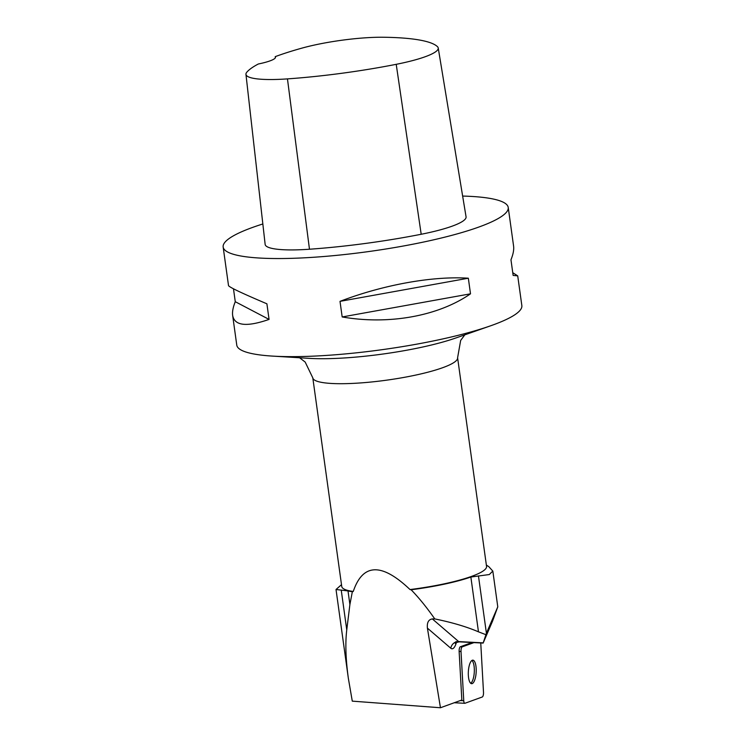 <?xml version="1.0" encoding="UTF-8"?>
<svg xmlns="http://www.w3.org/2000/svg" width="745" height="745" viewBox="0 0 745 745"><rect width="100%" height="100%" fill="white"/><g stroke="black" fill="none" stroke-linecap="round" stroke-linejoin="round"><path stroke-width="1.12" d="M461.015 651.503L463.753 700.738A3.623 1.211 93 0 0 464.768 703.299A3.623 1.211 93 0 0 464.945 703.271L482.276 696.994A3.623 1.211 93 0 0 483.505 692.338L480.758 643.103A3.623 1.211 93 0 0 480.749 642.963L473.941 642.609L462.235 646.856A3.623 1.211 93 0 0 461.015 651.503L459.134 651.409L461.835 700.002L440.453 707.75L427.406 628.119L450.818 648.262A14.621 4.861 93 0 0 456.126 643.373L456.415 642.46M475.254 678.322A11.78 3.921 93 0 0 475.981 666.403A11.78 3.921 93 0 0 472.87 660.163A11.78 3.921 93 0 0 468.344 671.72A11.78 3.921 93 0 0 471.641 683.687A11.78 3.921 93 0 0 475.254 678.322M492.594 621.032L483.132 643.084L486.411 633.222L497.781 606.84L492.594 621.032M440.453 707.75L352.283 701.138L348.343 678.295C345.708 659.12 345.177 642.982 346.76 629.879L349.899 604.54L352.338 591.735A73.55 12.516 172.1 0 1 348.008 590.925L336.023 589.5L341.499 584.676M352.338 591.735L353.26 591.456C362.778 563.22 381.701 562.577 410.02 589.556L411.11 589.761A73.55 12.516 -7.9 0 0 470.859 577.03L489.288 574.544L492.808 571.098L488.841 566.694L486.364 565.064M464.824 334.84L460.661 340.437L457.598 357.758A73.094 12.441 172.1 0 1 381.067 380.9A73.094 12.441 172.1 0 1 312.798 377.855L341.75 586.501A73.094 12.441 -7.9 0 0 353.26 591.456M483.179 642.861L458.678 641.585L432.342 618.927L434.782 618.918C426.689 607.352 418.802 597.63 411.11 589.761M432.342 618.927C428.524 619.495 426.885 622.559 427.406 628.119M472.06 642.507L460.354 646.753A3.623 1.211 93 0 0 459.134 651.409M410.02 589.556A73.094 12.441 -7.9 0 0 486.55 566.414L457.598 357.758M512.756 272.689L517.719 275.883L521.845 305.562A143.897 24.492 172.1 0 1 490.443 325.863A143.897 24.492 172.1 0 1 331.022 355.104A143.897 24.492 172.1 0 1 272.512 356.101A143.897 24.492 172.1 0 1 236.77 345.121L232.654 315.442C232.161 311.82 233.036 307.247 235.271 301.706L233.483 288.809M462.645 196.065A143.897 24.492 172.1 0 1 508.23 207.464A143.897 24.492 172.1 0 1 369.064 251.503A143.897 24.492 172.1 0 1 223.155 247.023A143.897 24.492 172.1 0 1 262.836 223.975M342.178 316.96L340.009 301.353C383.237 284.804 432.724 275.874 468.335 278.211L470.505 293.819C438.311 316.15 388.825 325.071 342.178 316.96L470.505 293.819M517.719 275.883L513.128 275.399L510.968 259.791C513.203 254.259 514.078 249.677 513.584 246.064L508.23 207.464M223.155 247.023L228.519 285.614C229.19 287.17 241.985 293.232 266.896 303.802L269.066 319.409C246.697 327.167 234.563 325.844 232.654 315.442M275.212 56.657A160.1 27.248 172.1 0 1 301.585 48.22A64.163 10.924 172.1 0 1 383.526 37.25A160.1 27.248 172.1 0 1 437.492 46.693A64.163 10.924 172.1 0 1 438.228 47.987A64.163 10.924 172.1 0 1 396.219 64.321A160.1 27.248 172.1 0 1 287.458 78.886A64.163 10.924 172.1 0 1 245.952 74.351A64.163 10.924 172.1 0 1 246.791 72.228A160.1 27.248 172.1 0 1 258.329 63.995A27.407 4.666 172.1 0 0 275.492 57.188A27.407 4.666 172.1 0 0 275.212 56.657L275.361 57.784M438.228 47.987L466.063 216.823A68.521 11.659 172.1 0 1 421.195 234.265A164.459 27.993 172.1 0 1 309.473 249.23A68.521 11.659 172.1 0 1 265.146 244.388L245.952 74.351M468.335 278.211L340.009 301.353M269.066 319.409L235.271 301.706M434.782 618.918C451.992 622.42 466.556 626.722 478.467 631.825L485.814 634.647M470.719 683.286A11.78 3.921 93 0 0 473.373 678.229A11.78 3.921 93 0 0 471.911 660.461M460.298 700.561L463.753 700.738M460.354 646.753L462.235 646.856M396.219 64.321L421.195 234.265M287.458 78.886L309.473 249.23M272.512 356.101L309.184 358.354A96.794 16.474 -7.9 0 0 348.539 357.684A96.794 16.474 -7.9 0 0 455.772 338.007L490.443 325.863M483.132 643.084L459.274 641.845A7.31 2.431 -87 0 1 458.678 641.585A7.31 6.677 130.7 0 0 450.818 648.262M456.126 643.373A7.31 4.247 17.6 0 1 455.959 642.739M346.76 629.879L341.275 590.338M349.899 604.54L348.008 590.925M478.467 631.825L470.859 577.03M486.411 633.222L478.448 575.876M454.245 702.749L464.768 703.299M312.798 377.855L305.18 362.061L299.602 357.758M459.274 641.845C456.359 642.423 455.027 642.926 455.269 643.363L456.042 641.529M348.343 678.295L336.023 589.5M497.781 606.84L492.827 571.098"/></g></svg>
